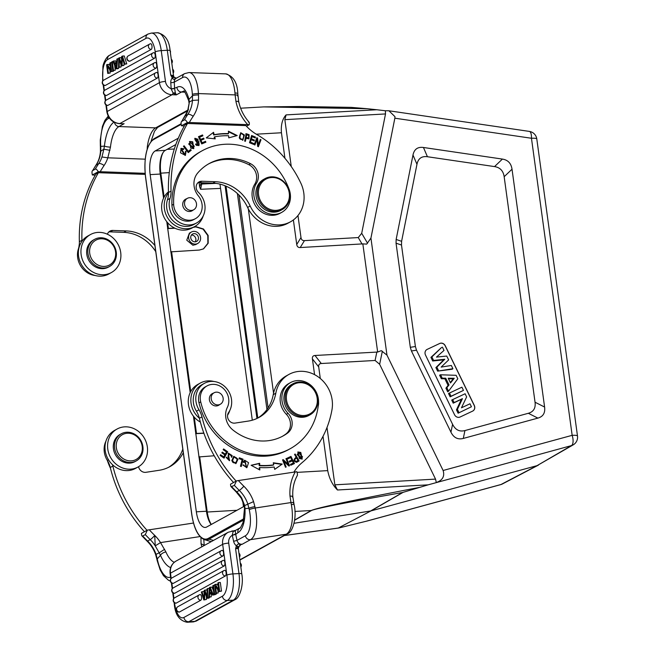 <?xml version="1.0" encoding="UTF-8"?>
<svg xmlns="http://www.w3.org/2000/svg" width="655" height="655" viewBox="0 0 655 655"><rect width="100%" height="100%" fill="white"/><g stroke="black" fill="none" stroke-linecap="round" stroke-linejoin="round"><path stroke-width="0.98" d="M145.23 174.402L98.406 172.699L95.835 174.124A132.785 119.046 61.1 0 0 79.361 241.72A22.131 19.838 -118.9 0 1 78.363 249.031A19.478 17.456 61.1 0 0 77.503 255.933A19.478 17.456 61.1 0 0 95.237 275.509M108.771 232.001A6.64 5.952 -118.9 0 1 110.236 231.862L123.738 232.353A39.84 35.714 -118.9 0 1 155.751 251.643M98.275 171.7C96.956 169.563 95.949 168.72 95.237 169.162L92.658 170.587C91.913 170.947 91.806 172.412 92.33 174.983L98.275 171.7L100.207 171.708A132.785 119.046 -118.9 0 1 104.071 165.518A4.651 1.867 -146.2 0 0 98.7 163.668A30.76 27.575 61.1 0 0 101.951 156.971L103.867 149.209L100.428 151.428C100.059 156.66 98.528 161.302 95.835 165.347A4.651 1.867 33.8 0 1 96.121 165.093A137.435 123.205 61.1 0 0 92.658 170.587L95.835 165.347M145.123 173.338L100.207 171.708M92.33 174.983L95.237 175.163M148.046 146.769L147.318 146.769L147.17 149.266M145.222 159.173L107.813 157.814L110.458 147.146A4.651 0.77 6.2 0 1 104.423 146.09L103.867 149.209L109.942 150.314M104.071 165.518A35.411 31.743 61.1 0 0 107.813 157.814L101.951 156.971M109.303 118.015L108.075 118.694A22.131 8.638 92.1 0 0 100.682 145.042A4.651 0.974 176.9 0 0 100.321 145.451L100.395 146.843A4.651 0.974 -3.1 0 1 100.755 146.433L100.788 150.994A30.76 27.575 -118.9 0 1 96.121 165.093L98.7 163.668A137.435 123.205 -118.9 0 0 95.237 169.162M122.117 123.754L124.122 123.705L118.973 126.554A26.339 10.275 -87.9 0 0 110.458 147.146M119.537 123.566L119.84 123.549A4.651 1.809 92.1 0 1 119.423 123.656C112.529 122.812 108.345 118.882 106.871 111.874A4.651 0.811 -7.8 0 1 107.232 111.481L159.427 82.661L155.202 51.86A17.701 7.205 86.7 0 0 145.975 38.383L107.518 59.621A17.701 7.205 86.7 0 0 103.015 80.68A4.651 0.811 172.2 0 0 102.647 81.073L102.663 81.154M173.583 76.045L174.377 77.609L170.701 75.071L172.453 78.158C173.092 79.484 174.025 79.648 175.262 78.657L176.613 78.051M173.223 76.488C174.066 75.865 173.223 75.391 170.701 75.071L167.303 50.279A22.352 9.096 -93.3 0 0 162.661 36.279A22.352 9.096 -93.3 0 0 157.364 32.75L151.313 33.094A22.352 9.096 86.7 0 1 161.245 50.623L167.303 50.279A4.651 0.811 172.2 0 1 170.103 50.64C169.203 40.233 164.962 34.273 157.364 32.75M172.453 78.158L173.927 77.143L176.383 78.174L175.262 78.657M173.6 76.791L172.314 77.839A7.303 6.55 61.1 0 0 170.783 82.628L171.176 88.974L173.125 93.059L175.335 92.756L174.615 88.63L171.176 88.974M184.841 92.159L181.46 92.036L176.31 94.885L172.036 94.729A13.059 11.708 -118.9 0 1 159.427 82.661A4.651 0.811 -7.8 0 1 165.469 81.425A8.409 7.541 -118.9 0 0 171.119 88.687A2.653 0.557 176.9 0 0 174.59 88.204L176.932 87.344A30.982 12.085 -87.9 0 1 188.943 99.413L189.393 101.943L192.464 100.412L192.431 95.802A4.651 0.974 -3.1 0 1 198.514 94.959L198.547 100.043L192.464 100.412A30.76 27.575 61.1 0 1 187.797 114.461A4.651 1.867 33.8 0 1 193.168 116.312A35.411 31.743 61.1 0 0 198.547 100.043M175.982 78.15L174.377 77.609M237.798 93.845A4.651 1.294 -5 0 0 234.948 92.928L235.112 94.901L198.432 93.567A4.651 0.974 176.9 0 0 192.357 94.41A22.131 8.638 92.1 0 0 182.589 77.544A4.651 4.167 -118.9 0 1 184.612 73.63L189.017 72.549A26.781 10.447 92.1 0 1 198.432 93.567L198.514 94.959M188.091 109.663L189.393 101.943L187.608 111.006L181.754 121.38C181.009 121.74 180.903 123.205 181.427 125.776L187.379 122.493L189.311 122.493L249.277 124.712L246.493 126.251M176.932 87.344A4.651 4.167 -118.9 0 0 181.46 92.036A26.339 10.275 -87.9 0 1 183.826 91.43C183.687 89.407 185.316 92.494 188.714 100.706A4.651 2.563 -14.2 0 1 188.943 99.413L192.431 95.802L192.357 94.41M237.569 95.949C238.395 95.343 237.577 94.991 235.112 94.901L235.939 101.402C238.379 101.173 239.173 101.337 238.33 101.902M234.948 92.928A26.781 10.447 -87.9 0 0 225.672 73.876C233.385 76.07 237.421 82.735 237.806 93.861L238.707 101.541C240.328 109.303 243.783 116.181 249.056 122.174M248.392 122.117C249.195 121.699 249.49 122.567 249.277 124.712M184.333 125.957L181.427 125.776M187.608 110.998L188.476 109.189A30.76 27.575 -118.9 0 1 185.226 115.878A4.651 1.867 -146.2 0 0 184.931 116.14M184.333 119.955L181.754 121.38A137.435 123.205 61.1 0 1 185.226 115.878L187.797 114.461A137.435 123.205 -118.9 0 0 184.333 119.955C185.046 119.513 186.061 120.356 187.379 122.493M197.867 182.794A6.64 5.952 -118.9 0 1 199.333 182.655L212.834 183.138A39.84 35.714 -118.9 0 1 247.598 207.439L250.169 206.014A30.982 27.78 -118.9 0 0 290.525 221.791A30.982 27.78 -118.9 0 0 304.051 195.706A30.982 27.78 -118.9 0 0 300.915 183.318A101.803 91.266 -118.9 0 0 256.899 134.57A44.262 39.685 61.1 0 1 245.895 125.613L187.502 123.492L184.931 124.917A132.785 119.046 61.1 0 0 168.458 192.513A22.131 19.838 -118.9 0 1 167.459 199.824A19.478 17.456 61.1 0 0 166.607 206.726A19.478 17.456 61.1 0 0 193.945 224.428L196.516 223.003A19.478 17.456 -118.9 0 1 169.178 205.302A19.478 17.456 -118.9 0 1 170.038 198.408A22.131 19.838 61.1 0 0 171.037 191.088A132.785 119.046 -118.9 0 1 187.502 123.492M247.598 207.439A30.982 27.78 61.1 0 0 287.946 223.216L290.525 221.791M250.169 206.014A39.84 35.714 61.1 0 0 215.413 181.722L201.912 181.23A6.64 5.952 61.1 0 0 199.054 181.902A6.64 5.952 61.1 0 0 198.408 192.349A19.478 17.456 -118.9 0 1 205.023 206.603A19.478 17.456 -118.9 0 1 196.516 223.003M244.421 134.995L240.811 132.744L239.231 137.91L242.849 140.195L244.421 134.995L242.579 140.317M244.659 141.112L245.388 141.341L246.018 138.328L248.965 138.786L249.096 134.693L246.198 133.685L244.659 141.112M206.251 137.894L215.208 138.876L214.693 136.821A74.58 66.859 -118.9 0 1 228.644 135.765L228.759 137.853L237.216 135.552L228.382 131.172L228.521 133.604A76.799 68.849 61.1 0 0 214.16 134.693L213.555 132.294L206.251 137.894M201.715 143.928L205.883 142.184L205.506 141.324L202.076 142.765L200.979 140.285L204.065 138.991L203.689 138.139L200.594 139.433L199.603 137.206L202.903 135.822L202.526 134.963L198.49 136.658L201.715 143.928M249.514 142.724L253.534 144.362L253.78 143.511L250.472 142.16L251.184 139.695L254.165 140.915L254.402 140.072L251.422 138.852L252.06 136.633L255.245 137.935L255.491 137.083L251.594 135.495L249.514 142.724M254.23 144.681L254.901 145.009L256.956 139.523L257.652 146.393L258.365 146.745L260.985 139.761L260.322 139.433L258.267 144.911L257.562 138.049L256.85 137.697L254.23 144.681M192.726 141.807L189.688 141.447L190.785 148.177L193.831 148.562L192.726 141.807L192.21 142.086L193.561 148.693M188.263 152.623L191.211 150.232L190.646 149.487L188.321 151.37L184.088 145.778L183.465 146.286L188.263 152.623M195.509 144.28L196.484 145.385L199.022 145.467L198.842 141.234L195.395 139.114L197.466 139.744L198.113 139.31L194.961 138.287L199.218 144.084L198.629 144.608L196.14 143.846L195.509 144.28M208.331 164.053A50.46 45.236 -118.9 0 1 229.16 159.427A50.46 45.236 -118.9 0 1 248.9 164.692A13.28 11.905 -118.9 0 1 254.811 184.112A19.92 17.857 61.1 0 0 254.607 204.229A19.92 17.857 61.1 0 0 271.465 215.315A19.92 17.857 61.1 0 0 280.021 213.309L281.74 212.359A19.92 17.857 -118.9 0 1 273.176 214.373A19.92 17.857 -118.9 0 1 256.326 203.279A19.92 17.857 -118.9 0 1 256.523 183.163A13.28 11.905 61.1 0 0 250.619 163.742A50.46 45.236 61.1 0 0 230.871 158.485A50.46 45.236 61.1 0 0 209.182 163.57A50.46 45.236 61.1 0 0 197.646 173.067A17.701 15.876 61.1 0 0 198.342 195.837A15.491 13.886 -118.9 0 1 195.411 218.68A15.491 13.886 -118.9 0 1 188.746 220.236A15.491 13.886 -118.9 0 1 173.649 204.294A65.066 58.328 -118.9 0 1 202.125 150.781A65.066 58.328 -118.9 0 1 230.093 144.223A65.066 58.328 -118.9 0 1 289.109 189.27A19.92 17.857 -118.9 0 1 281.74 212.359M202.125 150.781L200.405 151.731A65.066 58.328 61.1 0 0 171.938 205.244A15.491 13.886 61.1 0 0 187.035 221.185A15.491 13.886 61.1 0 0 193.692 219.621L195.411 218.68M185.324 151.51L185.856 153.09L185.037 154.514L181.525 149.176L183.457 149.52L183.867 148.791L181.091 148.374L180.51 152.811L185.398 155.358L186.077 151.149L185.324 151.51M240.557 132.908L243.906 135.282M240.262 134.111L240.778 133.825C243.644 133.333 244.348 135.077 242.907 139.065C240 139.515 239.288 137.771 240.778 133.825L240.262 134.111C238.772 138.058 239.484 139.802 242.391 139.351M242.907 139.065L241.965 139.679M245.69 133.964L248.581 134.979L248.703 138.893M249.096 134.693L248.581 134.979M246.018 138.328L244.962 141.202M246.231 135.077L245.682 137.73L248.622 137.918L246.198 137.452L246.747 134.791L246.231 135.077M245.682 137.73L246.198 137.452M246.747 134.791L248.818 135.536L248.622 137.918M213.063 132.67L213.645 134.979L214.16 134.693M228.521 133.604L228.006 133.89A76.799 68.849 -118.9 0 0 213.645 134.979M228.415 131.72L236.52 135.741M214.693 136.821L214.177 137.108L214.611 138.811M202.526 134.963L202.01 135.249L202.362 136.043M198.514 136.715L202.01 135.249M199.603 137.206L199.095 137.484L200.078 139.72L203.173 138.426L203.525 139.22M200.594 139.433L200.078 139.72M203.689 138.139L203.173 138.426M200.979 140.285L200.463 140.571L201.56 143.044L204.99 141.611L205.343 142.413M202.076 142.765L201.56 143.044M205.506 141.324L204.99 141.611M255.491 137.083L254.852 137.779M251.463 135.937L254.975 137.37M252.06 136.633L250.906 139.138L253.894 140.35L253.772 140.759M251.422 138.852L250.906 139.138M254.402 140.072L253.894 140.35M251.184 139.695L249.956 142.446L253.264 143.797L253.149 144.206M250.472 142.16L249.956 142.446M253.78 143.511L253.264 143.797M257.562 138.049L257.047 138.336L257.751 145.197L258.267 144.911M260.985 139.761L258.021 146.573M256.956 139.523L254.558 144.837M189.442 141.603L192.21 142.086M190.138 142.233L188.714 144.043L192.897 148.055L193.405 147.768L189.23 143.756L190.138 142.233L194.289 146.18L193.405 147.768M190.187 149.856L190.695 150.519L188.198 152.541M190.695 150.519L191.211 150.232M188.321 151.37L187.805 151.657L183.637 146.147M195.657 144.182L198.629 144.608M194.715 138.442L197.442 139.695M198.113 139.31L197.597 139.597M195.395 139.114L194.879 139.4L198.752 145.598M265.013 178.618L263.637 179.38A17.701 15.876 61.1 0 0 256.629 198.53A17.701 15.876 61.1 0 0 273.143 212.163A17.701 15.876 61.1 0 0 280.758 210.378L282.125 209.616A17.701 15.876 61.1 0 0 289.133 190.466A17.701 15.876 61.1 0 0 272.619 176.834A17.701 15.876 61.1 0 0 265.013 178.618A17.701 15.876 61.1 0 0 258.005 197.769A17.701 15.876 61.1 0 0 274.519 211.401A17.701 15.876 61.1 0 0 282.125 209.616M274.813 210.353A16.817 15.081 61.1 0 0 289.387 194.494A16.817 15.081 61.1 0 0 273.012 177.513A16.817 15.081 61.1 0 0 258.438 193.372A16.817 15.081 61.1 0 0 274.813 210.353M314.572 374.66L312.41 358.899C312.148 356.77 313.008 355.632 314.998 355.485L377.657 352.046L362.837 243.881L300.211 247.549C298.213 247.639 297.059 246.616 296.74 244.487L293.383 219.949M284.933 158.289L281.437 132.76C280.807 124.958 282.354 118.997 286.079 114.895L376.772 109.745L385.377 110.76L385.517 113.937L284.843 119.66L291.262 166.55M428.157 484.839L403.152 492.331L371.025 510.884L537.043 465.648L573.182 444.876A8.851 7.958 -120.2 0 1 573.158 444.884A8.851 7.958 -120.2 0 1 571.455 445.596L428.157 484.839L337.464 489.989C332.486 484.978 329.236 478.527 327.721 470.626L323.021 436.32M193.413 416.146L206.44 511.244A19.92 8.106 -93.3 0 0 211.172 524.524M175.818 144.55L165.314 150.355A19.92 8.106 -93.3 0 0 160.246 174.05L163.553 198.17M166.771 221.677L190.187 392.632M219.974 184.137L252.306 420.191M244.315 506.225L206.734 526.98A19.92 8.106 86.7 0 1 205.203 527.439A19.92 8.106 86.7 0 1 196.344 511.817L150.159 174.623A19.92 8.106 86.7 0 1 155.219 150.928L178.307 138.18M248.319 208.888L273.561 393.164M240.622 108.206L263.67 106.904L367.283 108.722L376.772 109.745M154.916 245.551A39.84 35.714 61.1 0 0 126.317 230.928L112.807 230.437A6.64 5.952 61.1 0 0 109.958 231.109A6.64 5.952 61.1 0 0 107.387 234.22M81.949 241.31A22.131 19.838 61.1 0 0 81.932 240.295A132.785 119.046 -118.9 0 1 98.406 172.699M90.439 234.564L87.86 235.988A21.689 19.445 61.1 0 0 78.387 254.246A21.689 19.445 61.1 0 0 108.828 273.962L111.407 272.537A21.689 19.445 -118.9 0 1 80.966 252.822A21.689 19.445 -118.9 0 1 90.439 234.564A21.689 19.445 -118.9 0 1 120.88 254.279A21.689 19.445 -118.9 0 1 111.407 272.537M94.631 239.329L93.428 239.992A15.491 13.886 61.1 0 0 86.722 253.796A15.491 13.886 61.1 0 0 96.228 267.322A15.491 13.886 61.1 0 0 108.411 267.109L109.614 266.446A15.491 13.886 -118.9 0 1 97.431 266.659A15.491 13.886 -118.9 0 1 87.926 253.133A15.491 13.886 -118.9 0 1 94.631 239.329A15.491 13.886 -118.9 0 1 106.814 239.116A15.491 13.886 -118.9 0 1 116.32 252.642A15.491 13.886 -118.9 0 1 109.614 266.446M106.929 240.008A14.164 12.699 -118.9 0 1 114.969 258.332A14.164 12.699 -118.9 0 1 98.348 265.193A14.164 12.699 -118.9 0 1 90.308 246.869A14.164 12.699 -118.9 0 1 106.929 240.008M147.023 530.296A132.785 119.046 -118.9 0 1 112.865 466.073A22.131 19.838 61.1 0 0 112.48 464.665M138.557 466.704A6.64 5.952 61.1 0 0 145.942 472.304L159.099 470.298A39.84 35.714 61.1 0 0 169.891 466.638A39.84 35.714 61.1 0 0 183.294 452.671M193.487 523.034L147.375 530.108L141.431 533.391C141.554 535.593 141.988 536.478 142.716 536.036L142.004 535.929L147.121 541.169A4.651 0.655 134.3 0 0 147.629 541.055A30.76 27.575 -118.9 0 1 156.037 554.359L159.173 552.828L155.219 545.852A30.76 27.575 61.1 0 0 150.2 539.63A4.651 0.655 -45.7 0 0 154.744 535.43A132.785 119.046 -118.9 0 1 149.258 529.772M145.295 534.611A137.435 123.205 -118.9 0 0 150.2 539.63L147.629 541.055A137.435 123.205 61.1 0 1 142.716 536.036L145.295 534.611L147.375 530.108M155.219 545.852L154.744 535.43A35.411 31.743 61.1 0 1 160.524 542.594L155.219 545.852M147.121 541.169C151.01 544.993 153.851 549.504 155.661 554.695L156.037 554.359L157.257 558.903L160.483 555.309A4.651 2.26 156.4 0 1 165.911 551.96L160.524 542.594L200.021 536.576M164.601 549.324L159.173 552.828L160.483 555.309A30.982 13.034 -98.7 0 0 170.668 567.582M156.889 559.264L157.192 560.639A4.651 0.647 -12.4 0 1 157.56 560.279L157.257 558.903A4.651 0.647 167.6 0 0 156.889 559.264L155.653 554.679M196.467 620.924L234.924 599.693A4.651 4.167 -118.9 0 1 233.663 600.119A4.651 4.167 -118.9 0 1 233.303 600.152L227.244 600.496L188.787 621.734L194.846 621.39A4.651 4.167 61.1 0 0 195.215 621.358A4.651 4.167 61.1 0 0 196.467 620.924L193.127 621.906A22.352 9.096 -93.3 0 0 194.846 621.39L233.303 600.152A22.352 9.096 -93.3 0 0 238.985 573.567L235.587 548.767L238.281 546.909L236.471 545.533L235.587 548.767C238.002 548.276 238.78 548.309 237.929 548.857M232.279 535.037L233.172 531.434L235.341 530.845L235.612 533.972L232.296 535.315L235.71 534.39L237.028 540.391L245.355 535.79A22.131 9.309 81.3 0 0 249.236 509.647L248.933 508.272A4.651 0.647 167.6 0 1 254.901 506.642L255.204 508.018L290.951 502.573L291.336 504.563L294.038 504.358L292.826 496.637C292.343 488.966 293.808 481.974 297.231 475.686M231.796 531.041A4.651 1.957 81.3 0 1 232.091 530.943A4.651 1.957 81.3 0 1 233.172 531.434L235.341 530.845M238.281 546.909L240.311 544.862L240.098 545.705A3.095 2.776 61.1 0 0 239.288 545.975L238.305 548.53L241.785 573.927A4.651 0.811 -7.8 0 0 238.985 573.567L232.926 573.911L228.71 543.11A4.651 0.811 172.2 0 0 222.667 544.346A13.059 11.708 -118.9 0 1 228.259 532.237L235.595 530.337L239.861 527.987C239.738 529.166 240.819 527.3 243.103 522.379L244.528 508.182L244.135 505.316L244.683 505.554L253.55 501.632A35.411 31.743 61.1 0 0 243.84 486.223A132.785 119.046 -118.9 0 1 238.355 480.565L296.805 471.69C297.64 474.089 297.665 475.538 296.879 476.054M240.311 544.862L242.186 544.256L239.01 544.084L240.311 544.862M236.471 545.533L238.297 543.912L239.01 544.084M238.035 547.179L236.422 545.861A7.303 6.55 61.1 0 1 233.622 541.325L232.296 535.315A8.409 7.541 -118.9 0 0 228.71 543.11M243.84 486.223A4.651 0.655 134.3 0 1 239.296 490.423A30.76 27.575 61.1 0 1 247.721 503.769L248.933 508.272L245.003 508.632L244.683 505.554L241.744 498.07L241.31 498.275L236.218 491.962A4.651 0.655 -45.7 0 0 236.725 491.848A30.76 27.575 -118.9 0 1 241.744 498.07M239.861 527.987A4.651 4.167 -118.9 0 0 237.937 532.687A30.982 13.034 -98.7 0 0 245.003 508.632A4.651 1.073 177.7 0 1 244.528 508.182M292.466 497.039C293.309 496.441 292.49 496.113 290.001 496.081L290.951 502.573C293.375 502.319 294.169 502.475 293.334 503.048M236.218 491.962L231.1 486.714L234.392 485.404L236.471 480.901L238.355 480.565M234.392 485.404A137.435 123.205 -118.9 0 0 239.296 490.423L236.725 491.848A137.435 123.205 61.1 0 1 231.821 486.821C231.084 487.271 230.65 486.387 230.527 484.184L236.471 480.901M236.127 481.089A132.785 119.046 -118.9 0 1 201.961 416.867A22.131 19.838 61.1 0 0 198.989 409.776A19.478 17.456 -118.9 0 1 196.271 403.079A19.478 17.456 -118.9 0 1 204.327 383.371A19.478 17.456 -118.9 0 1 228.489 391.06A19.478 17.456 -118.9 0 1 231.207 397.757A19.478 17.456 -118.9 0 1 228.57 412.544A6.64 5.952 61.1 0 0 228.587 419.839A6.64 5.952 61.1 0 0 235.039 423.097L248.204 421.091A39.84 35.714 61.1 0 0 258.995 417.431A39.84 35.714 61.1 0 0 275.82 393.246A30.982 27.78 -118.9 0 1 288.904 374.439A30.982 27.78 -118.9 0 1 331.676 397.323A30.982 27.78 -118.9 0 1 331.954 409.874A101.803 91.266 -118.9 0 1 301.865 462.839A44.262 39.685 61.1 0 0 293.939 472.099M299.384 458.582L302.217 459.024L300.801 452.449L297.968 451.975L299.384 458.582M286.595 458.394L285.948 458.631L288.265 464.436L283.247 459.622L282.542 459.875L285.498 467.261L286.153 467.023L283.828 461.226L288.847 466.033L289.551 465.779L286.595 458.394L286.079 458.68L289.002 465.983M259.65 463.29L251.094 465.271L259.806 469.962L259.748 467.531A76.799 68.849 61.1 0 0 274.183 466.982L274.715 469.398L282.223 464.084L273.266 462.774L273.724 464.837A74.58 66.859 -118.9 0 1 259.699 465.369L259.65 463.29L259.134 463.576L259.183 465.656L259.699 465.369M290.951 456.396L287.258 458.123L287.668 458.967L290.705 457.542L291.884 459.982L289.15 461.267L289.551 462.102L292.294 460.825L293.358 463.019L290.427 464.387L290.836 465.238L294.423 463.56L290.951 456.396L290.435 456.674L293.89 463.814M231.788 460.637L235.996 463.519L238.011 459.196L233.81 456.289L231.788 460.637M243.103 459.212L239.337 457.812L239.124 458.672L242.088 459.777L240.459 466.237L241.261 466.532L243.103 459.212L240.852 466.376M231.919 456.985L232.157 455.585L228.39 453.154L229.275 459.785L226.376 457.157L229.635 460.58L228.521 455.798L229.381 453.841L231.919 456.985M228.218 454.242L229.381 453.841M227.645 451.729L223.592 448.937L223.167 449.698L226.507 451.991L225.279 454.169L222.282 452.106L221.857 452.859L224.861 454.922L223.764 456.887L220.555 454.685L220.137 455.438L224.059 458.14L227.645 451.729L223.805 457.96M244.135 462.332L245.085 461.046L246.477 466.868L242.948 464.952L246.902 467.637L248.556 462.7L244.667 460.211L243.365 461.857L244.135 462.332M290.574 382.569A19.92 17.857 -118.9 0 1 295.97 380.743A19.92 17.857 -118.9 0 1 318.477 403.652A65.066 58.328 -118.9 0 1 290.239 448.691A65.066 58.328 -118.9 0 1 272.611 454.66A65.066 58.328 -118.9 0 1 200.717 401.883A15.491 13.886 -118.9 0 1 207.054 385.901A15.491 13.886 -118.9 0 1 211.246 384.485A15.491 13.886 -118.9 0 1 225.729 391.191A15.491 13.886 -118.9 0 1 227.326 407.426A17.701 15.876 61.1 0 0 232.836 429.926A50.46 45.236 61.1 0 0 269.508 440.537A50.46 45.236 61.1 0 0 283.173 435.902A50.46 45.236 61.1 0 0 287.52 433.127A13.28 11.905 61.1 0 0 288.053 413.346A19.92 17.857 -118.9 0 1 290.574 382.569L288.855 383.519A19.92 17.857 61.1 0 0 281.601 406.902A19.92 17.857 61.1 0 0 286.341 414.296A13.28 11.905 -118.9 0 1 285.801 434.077A50.46 45.236 -118.9 0 1 282.313 436.369M207.054 385.901L205.334 386.851A15.491 13.886 61.1 0 0 200.037 392.451A15.491 13.886 61.1 0 0 198.997 402.833A65.066 58.328 61.1 0 0 270.9 455.61A65.066 58.328 61.1 0 0 288.519 449.641L290.239 448.691M318.215 406.002A11.069 9.923 61.1 0 0 318.559 402.301M295.168 454.021L294.537 454.382L296.142 457.19C293.235 459.687 293.375 461.39 296.559 462.315L299.114 460.94L295.168 454.021M204.327 383.371L201.748 384.796A19.478 17.456 61.1 0 0 196.336 389.717A19.478 17.456 61.1 0 0 193.7 404.503A19.478 17.456 61.1 0 0 196.418 411.201A22.131 19.838 -118.9 0 1 199.39 418.291A132.785 119.046 61.1 0 0 233.548 482.514M288.904 374.439L286.333 375.864A30.982 27.78 61.1 0 0 273.241 394.67A39.84 35.714 -118.9 0 1 257.685 418.111M219.564 404.659A6.64 5.952 -118.9 0 1 218.664 405.281A6.64 5.952 -118.9 0 1 216.87 405.895A6.64 5.952 -118.9 0 1 209.805 401.384A6.64 5.952 -118.9 0 1 212.245 393.655A6.64 5.952 -118.9 0 1 213.243 393.229M292.932 383.797L291.639 384.51A17.701 15.876 61.1 0 0 285.122 405.118A17.701 15.876 61.1 0 0 303.969 417.129A17.701 15.876 61.1 0 0 308.759 415.507L310.052 414.795A17.701 15.876 61.1 0 0 316.57 394.179A17.701 15.876 61.1 0 0 297.722 382.168A17.701 15.876 61.1 0 0 292.932 383.797A17.701 15.876 61.1 0 0 286.415 404.405A17.701 15.876 61.1 0 0 305.255 416.416A17.701 15.876 61.1 0 0 310.052 414.795M222.053 395.276A6.525 5.854 -118.9 0 1 220.326 404.241A6.525 5.854 -118.9 0 1 212.294 401.769A6.525 5.854 -118.9 0 1 214.013 392.812A6.525 5.854 -118.9 0 1 222.053 395.276M305.41 415.368A16.817 15.081 61.1 0 0 316.922 396.807A16.817 15.081 61.1 0 0 298.254 382.839A16.817 15.081 61.1 0 0 286.751 401.4A16.817 15.081 61.1 0 0 305.41 415.368M229.856 410.333A21.689 19.445 -118.9 0 1 227.563 415.188M199.366 418.201A21.689 19.445 -118.9 0 1 191.375 405.003A21.689 19.445 -118.9 0 1 200.34 383.044A21.689 19.445 -118.9 0 1 213.931 381.497M200.34 383.044L197.761 384.469A21.689 19.445 61.1 0 0 188.796 406.419A21.689 19.445 61.1 0 0 200.356 422.066M297.714 452.138L300.293 452.728L301.947 459.147M298.402 452.769L297.149 454.586L301.243 458.533L301.758 458.246L297.665 454.3L298.402 452.769L302.52 456.781L301.758 458.246M283.828 461.226L283.32 461.513L285.605 467.22M283.247 459.622L282.731 459.908L287.75 464.723L288.265 464.436M251.307 465.386L259.134 463.576M259.183 465.656A74.58 66.859 61.1 0 0 273.209 465.124L273.724 464.837M282.223 464.084L274.699 469.324M273.348 463.142L281.707 464.37M259.748 467.531L259.233 467.817L259.282 469.676M287.275 458.156L290.435 456.674M293.358 463.019L290.452 464.428M291.884 459.982L289.166 461.3M233.557 456.445L237.495 459.483L235.734 463.642M233.745 457.354L233.671 457.403C231.362 460.866 231.821 462.741 235.055 463.019L235.186 462.946M233.671 457.403L234.187 457.116C237.462 457.444 237.921 459.319 235.563 462.733C232.337 462.455 231.878 460.58 234.187 457.116L233.712 457.378M239.231 458.246L242.587 459.499M228.145 453.317L231.641 455.872L231.403 457.264M228.865 454.12L228.006 456.076L229.365 460.694M226.229 457.616L227.121 457.509M226.605 457.796L228.759 460.072L229.275 459.785M223.339 449.404L227.129 452.007M223.764 456.887L223.249 457.174L220.301 455.143M225.279 454.169L224.771 454.455L222.02 452.564M244.651 461.292L243.619 462.618M244.413 460.375L246.64 467.76M242.972 465.23L243.783 464.944M243.275 465.23L245.961 467.146L246.477 466.868M294.66 454.308L298.598 461.226L299.114 460.94M298.598 461.226L297.116 462.078M296.093 458.295L296.609 458.009L298.017 460.481L295.667 461.742C293.669 460.76 293.808 459.613 296.093 458.295L295.814 458.451M296.256 458.205L296.609 458.009C294.324 459.327 294.185 460.473 296.183 461.456L295.667 461.742M200.954 537.526L201.052 543.765L201.822 546.843M204.18 545.206L201.052 543.765M218.508 582.59L217.878 582.934L218.803 589.713L215.274 584.375L214.603 584.743L215.782 593.381L218.23 592.931L216.412 593.029L215.479 586.25L219.016 591.596L221.505 591.121L219.687 591.219L218.508 582.59L220.317 582.483L221.505 591.121M217.787 589.746L218.23 592.931M218.311 586.119L217.092 584.268L215.274 584.375M211.213 596.803L209.395 596.901L209.584 593.987L211.655 592.841L212.597 595.141L215.159 594.625L213.342 594.732L210.132 587.216L209.42 587.6L208.699 597.286L211.213 596.803L211.401 593.889L211.958 593.577M213.473 590.671L211.95 587.109L210.132 587.216M213.448 585.382L212.793 585.742L213.98 594.38L215.79 594.273L216.453 593.913L214.635 594.011L213.448 585.382L214.676 585.308M216.371 593.348L216.453 593.913M176.22 603.116L225.361 575.974A2.866 1.171 86.7 0 0 226.09 572.527A2.866 1.171 -93.3 0 0 225.983 571.971A2.866 1.171 -93.3 0 0 225.811 571.397A2.866 1.171 -93.3 0 0 225.713 571.16A2.866 1.171 -93.3 0 0 225.484 570.742A2.866 1.171 -93.3 0 0 225.304 570.538A2.866 1.171 -93.3 0 0 225.066 570.366A2.866 1.171 -93.3 0 0 224.78 570.317L224.78 570.317A2.866 1.171 -93.3 0 0 224.599 570.382A2.874 2.579 -118.9 0 0 223.789 570.652L174.648 597.786A2.874 2.579 61.1 0 0 176.22 603.116A2.866 1.171 86.7 0 1 175.958 603.181A2.874 2.874 0 0 1 174.648 597.786M173.346 583.343A2.866 1.171 86.7 0 1 173.092 583.408A2.874 2.874 0 0 1 171.774 578.013A2.874 2.579 61.1 0 0 173.346 583.343L222.79 556.038A2.874 2.579 -118.9 0 1 222.029 550.437A2.866 1.171 -93.3 0 1 222.209 550.372A2.874 2.874 0 0 0 221.218 550.708L171.774 578.013M222.209 550.372A2.866 1.171 -93.3 0 1 223.24 551.461A2.866 1.171 86.7 0 1 223.519 552.624A2.866 1.171 86.7 0 1 222.79 556.038M174.713 593.266L224.149 565.961A2.866 1.171 86.7 0 0 224.878 562.555A2.866 1.171 86.7 0 0 224.599 561.392A2.866 1.171 -93.3 0 0 223.568 560.303A2.866 1.171 -93.3 0 0 223.388 560.369A2.874 2.579 -118.9 0 0 222.577 560.639L173.141 587.944A2.874 2.579 61.1 0 0 174.713 593.266A2.866 1.171 86.7 0 1 174.451 593.34A2.874 2.874 0 0 1 173.141 587.944M179.421 612.032L200.774 600.234A2.866 1.171 86.7 0 0 201.511 596.82A2.866 1.171 86.7 0 0 201.224 595.657A2.866 1.171 -93.3 0 0 200.193 594.576A2.866 1.171 -93.3 0 0 200.012 594.642A2.874 2.579 -118.9 0 0 199.202 594.904L177.849 606.702A2.874 2.579 61.1 0 0 179.421 612.032A2.866 1.171 86.7 0 1 179.167 612.097A2.874 2.874 0 0 1 177.849 606.702M206.415 599.456L203.836 599.98L206.415 599.456L206.464 596.934M203.836 599.98L201.339 592.071L202.01 591.694L203.992 598.596L204.139 590.523L204.933 590.081L207.046 596.91L207.054 588.91L207.709 588.55L207.537 597.933L206.898 598.285L208.716 598.179L209.363 597.254M207.046 590.892L206.751 589.983L204.933 590.081M204.098 592.513L203.828 591.596L202.01 591.694M215.782 593.381L216.412 593.029M219.016 591.596L219.687 591.219M208.699 597.286L209.395 596.901M209.584 593.987L211.401 593.889M212.597 595.141L213.342 594.732M211.328 592.03L209.887 588.321L209.649 592.955L211.328 592.03M213.98 594.38L214.635 594.011M206.898 598.285L204.753 591.653L204.597 599.554M209.346 597.835L207.537 597.933M207.709 588.55L209.363 588.452M182.802 449.117A39.84 35.714 -118.9 0 1 168.589 467.318M105.946 441.134A19.478 17.456 61.1 0 0 104.595 453.71A19.478 17.456 61.1 0 0 107.322 460.408A22.131 19.838 -118.9 0 1 110.286 467.498A132.785 119.046 61.1 0 0 144.452 531.721M108.501 459.753L107.322 460.408A65.066 58.328 61.1 0 0 110.482 468.284M117.073 429.025L114.502 430.45A21.689 19.445 61.1 0 0 105.529 452.4A21.689 19.445 61.1 0 0 135.47 468.423L138.041 466.999A21.689 19.445 -118.9 0 1 108.108 450.976A21.689 19.445 -118.9 0 1 117.073 429.025A21.689 19.445 -118.9 0 1 147.015 445.048A21.689 19.445 -118.9 0 1 138.041 466.999M121.273 433.79L120.07 434.453A15.491 13.886 61.1 0 0 113.552 449.576A15.491 13.886 61.1 0 0 125.277 462.667A15.491 13.886 61.1 0 0 135.053 461.578L136.248 460.915A15.491 13.886 -118.9 0 1 126.48 462.004A15.491 13.886 -118.9 0 1 114.756 448.912A15.491 13.886 -118.9 0 1 121.273 433.79A15.491 13.886 -118.9 0 1 131.041 432.701A15.491 13.886 -118.9 0 1 142.765 445.785A15.491 13.886 -118.9 0 1 136.248 460.915M131.36 433.667A14.164 12.699 -118.9 0 1 142.168 450.525A14.164 12.699 -118.9 0 1 127.193 460.465A14.164 12.699 -118.9 0 1 116.385 443.607A14.164 12.699 -118.9 0 1 131.36 433.667M195.812 433.659L203.893 433.258M194.248 417.145L196.484 433.454L203.836 433.086M196.484 433.454L195.624 433.618M170.726 251.856L199.341 250.054L203.541 248.851L208.175 243.242L208.159 235.481L203.476 228.996L196.148 226.736L193.626 227.129M167.721 228.579L174.934 228.227M193.282 227.318L193.962 227.113M203.369 248.941L207.881 243.292L207.774 235.538L203.066 229.135L195.804 226.925L193.618 227.301M191.44 232.017A6.525 5.854 -118.9 0 1 194.248 231.362A6.525 5.854 -118.9 0 1 200.34 236.39A6.525 5.854 -118.9 0 1 197.753 243.447A6.525 5.854 -118.9 0 1 194.953 244.11A6.525 5.854 -118.9 0 1 188.861 239.083A6.525 5.854 -118.9 0 1 191.44 232.017L189.377 233.164L186.765 240.189L192.889 245.248L195.706 244.577M194.822 241.842A4.208 3.766 61.1 0 0 196.631 241.417A4.208 3.766 61.1 0 0 198.293 236.864A4.208 3.766 61.1 0 0 194.371 233.63A4.208 3.766 61.1 0 0 192.57 234.056A4.208 3.766 61.1 0 0 190.9 238.6A4.208 3.766 61.1 0 0 194.822 241.842M191.44 235.055A4.208 3.766 -118.9 0 1 191.8 235.055A4.208 3.766 -118.9 0 1 195.411 237.503A4.208 3.766 -118.9 0 1 195.182 241.834M167.614 222.684L168.392 228.374L167.533 228.546M168.392 228.374L174.615 228.063M198.817 456.936L214.218 455.765M243.48 506.683L242.677 500.813M200.61 189.279L199.669 186.871L201.044 183.4A0.663 0.598 61.1 0 0 201.732 184.014L200.61 189.279L220.555 188.403M199.095 182.647L199.669 186.871M367.037 521.044L338.635 528.028M437.139 482.195C442.805 479.927 444.794 476.029 443.108 470.495L386.974 355.149L381.3 350.646L377.657 352.046M327.009 427.469L334.861 484.831L435.534 479.108L436.304 482.506M435.534 479.108L379.646 364.278L375.094 360.463L321.294 363.517C319.312 363.664 318.445 364.794 318.715 366.931L320.295 378.5M351.08 107.371L367.283 108.722M362.837 243.881L366.702 244.119L370.935 238.084L394.85 118.195L394.981 116.672L388.89 110.752L385.377 110.76M297.968 215.52L300.989 237.56C301.308 239.689 302.471 240.713 304.46 240.622L358.26 237.569L361.707 233.295L385.517 113.937M370.935 238.084L386.974 355.149M411.422 350.965L450.943 432.177C453.735 437.761 457.853 439.841 463.298 438.432L537.886 418.111C543.11 416.621 545.345 412.937 544.6 407.05L512.022 169.211C511.154 163.341 507.952 159.959 502.401 159.083L423.449 147.481C417.694 146.704 414.206 149.225 412.986 155.03L396.144 239.452L396.046 243.177L410.308 347.306L411.422 350.965L416.514 350.196L452.589 424.309L450.943 432.177M337.464 489.989L334.861 484.831M419.167 487.451C352.898 500.224 316.897 507.912 311.182 510.515L294.897 511.44M294.644 520.054L311.182 510.515A4.429 3.963 -120 0 0 311.559 510.474C315.915 508.476 346.266 502.491 402.604 492.511L403.152 492.331M294.07 523.288L370.64 510.966L402.604 492.511M338.299 528.028L371.025 510.884L338.299 528.028L284.393 535.503M284.843 119.66L286.079 114.895M412.986 155.03L416.965 164.282L401.597 241.318L401.499 245.044L415.401 346.536L416.514 350.196M416.965 164.282C418.193 158.477 421.681 155.956 427.428 156.733L423.449 147.481M463.298 438.432L464.935 430.564L528.331 413.289C533.555 411.798 535.798 408.114 535.045 402.227L504.162 176.719C503.294 170.849 500.084 167.467 494.541 166.591L427.428 156.733M464.935 430.564C459.491 431.973 455.372 429.893 452.589 424.309M439.726 343.466L427.158 349.385A4.429 3.971 61.1 0 0 426.954 349.492A4.429 3.971 61.1 0 0 425.504 355.059L454.545 414.738A4.429 3.971 61.1 0 0 458.729 417.358A4.429 3.971 61.1 0 0 460.072 417.022L472.64 411.103A4.429 3.971 61.1 0 0 472.844 410.996A4.429 3.971 61.1 0 0 474.302 405.429L445.253 345.75A4.429 3.971 61.1 0 0 441.069 343.122A4.429 3.971 61.1 0 0 439.726 343.466L439.636 343.507A4.429 3.971 -118.9 0 1 440.987 343.171A4.429 3.971 -118.9 0 1 445.163 345.799L474.212 405.478A4.429 3.971 -118.9 0 1 472.804 411.021M426.913 349.516A4.429 3.971 -118.9 0 1 427.068 349.434L439.636 343.507M438.531 370.583L436.852 367.136L444.761 359.284L433.594 360.438L431.882 356.918L441.576 347.486L430.933 357.368L432.701 360.995L443.697 359.857L435.902 367.586L437.63 371.131L452.163 369.24L452.908 368.7L437.63 371.131M446.866 387.711L449.019 384.919L445.752 378.205L442.231 378.181L440.578 374.783L439.603 375.184L441.331 378.729L444.851 378.754L448.077 385.377L445.924 388.169L447.692 391.813L448.56 391.199L446.866 387.711L445.924 388.169M448.511 393.483L450.141 396.832L463.47 390.388L451.025 396.259L449.461 393.049L448.511 393.483L461.906 387.187L463.47 390.388M458.991 412.625L457.411 409.367L462.43 398.666L454.103 402.588L452.662 399.615L465.107 393.753L451.704 400.049L453.219 403.161L461.415 399.296L456.469 409.842L458.107 413.199L471.436 406.755L458.107 413.199M465.107 393.753L466.638 396.905L461.464 407.803L469.987 403.791L461.472 407.787M431.882 356.918L430.933 357.368M433.594 360.438L432.701 360.995M442.42 347.134L444.008 350.417L436.451 357.106L446.751 356.05L448.642 359.923L441.134 367.103L451.344 365.474L452.908 368.7M436.852 367.136L435.902 367.586M444.761 359.284L443.697 359.857M440.578 374.783L456.134 375.315L457.812 378.762L448.56 391.199M449.019 384.919L448.077 385.377M445.752 378.205L444.851 378.754M442.231 378.181L441.331 378.729M448.217 378.23L450.517 382.97L454.234 378.279L448.217 378.23M448.487 378.795L453.219 378.827L450.296 382.512M454.234 378.279L453.219 378.827M451.025 396.259L450.141 396.832M449.461 393.049L461.906 387.187M452.662 399.615L451.704 400.049M454.103 402.588L453.219 403.161M469.987 403.791L471.436 406.755M457.411 409.367L456.469 409.842M462.43 398.666L461.415 399.296M192.922 210.198A6.64 5.952 -118.9 0 1 192.03 210.82A6.64 5.952 -118.9 0 1 189.172 211.491A6.64 5.952 -118.9 0 1 182.982 206.374A6.64 5.952 -118.9 0 1 185.611 199.194A6.64 5.952 -118.9 0 1 186.609 198.768M195.951 201.822A6.525 5.854 -118.9 0 1 193.692 209.772A6.525 5.854 -118.9 0 1 185.119 206.3A6.525 5.854 -118.9 0 1 187.379 198.342A6.525 5.854 -118.9 0 1 195.951 201.822M185.34 151.542L186.077 151.149M185.561 151.436L185.136 155.481M180.845 148.529L183.195 149.356M183.867 148.791L183.351 149.07M181.525 149.176L181.009 149.455L184.522 154.801L185.037 154.514M203.222 215.872A21.689 19.445 -118.9 0 1 194.666 226.556A21.689 19.445 -118.9 0 1 164.225 206.841A21.689 19.445 -118.9 0 1 168.466 192.988M168.441 191.833A21.689 19.445 61.1 0 0 161.654 208.265A21.689 19.445 61.1 0 0 192.095 227.973L194.666 226.556M106.364 105.127L107.232 111.481A13.059 11.708 61.1 0 0 119.84 123.549L172.036 94.729A4.651 1.809 92.1 0 0 173.125 93.059L176.31 94.885L175.335 92.756M110.294 66.188L109.074 64.337L106.585 64.812L107.764 73.442L110.212 72.992L108.394 73.098L107.469 66.319L110.998 71.657L113.487 71.182L111.669 71.289L110.49 62.651L111.71 62.585M109.778 69.807L110.212 72.992M113.413 70.617L113.487 71.182M116.132 62.348L115.493 60.792L112.93 61.308L116.14 68.816L117.957 68.718L118.727 67.473M112.292 61.652L111.637 62.02L112.824 70.65L115.296 70.183L113.479 70.29L112.292 61.652L113.061 61.611M114.617 65.254L115.296 70.183M104.841 85.461A2.866 1.171 -93.3 0 0 105.046 85.51A2.866 1.171 -93.3 0 0 105.127 85.51A2.866 1.171 -93.3 0 0 105.308 85.445L154.449 58.303A2.866 1.171 -93.3 0 0 155.235 56.191A2.866 1.171 86.7 0 0 155.178 54.889A2.866 1.171 86.7 0 0 153.868 52.646A2.874 2.874 0 0 0 152.877 52.973A2.874 2.579 -118.9 0 1 153.688 52.711A2.866 1.171 86.7 0 1 153.868 52.646M157.323 78.084A2.874 2.579 -118.9 0 1 156.553 72.484A2.866 1.171 86.7 0 1 156.733 72.427A2.866 1.171 86.7 0 1 158.051 74.67A2.866 1.171 86.7 0 1 158.101 75.972A2.866 1.171 -93.3 0 1 157.323 78.084L107.878 105.389A2.866 1.171 -93.3 0 1 107.617 105.455A2.874 2.874 0 0 1 106.306 100.059A2.874 2.579 61.1 0 0 107.878 105.389M106.519 95.458A2.874 2.579 61.1 0 1 104.947 90.128A2.874 2.874 0 0 0 106.257 95.524A2.866 1.171 -93.3 0 0 106.519 95.458L155.964 68.153A2.866 1.171 -93.3 0 0 156.742 66.04A2.866 1.171 86.7 0 0 156.692 64.739A2.866 1.171 86.7 0 0 155.374 62.495A2.874 2.874 0 0 0 154.392 62.823A2.874 2.579 -118.9 0 1 155.194 62.553A2.866 1.171 86.7 0 1 155.374 62.495M129.895 61.185A2.874 2.579 61.1 0 1 128.323 55.855A2.874 2.874 0 0 0 129.633 61.251A2.866 1.171 -93.3 0 0 129.895 61.185L151.248 49.395A2.866 1.171 -93.3 0 0 152.025 47.283A2.866 1.171 86.7 0 0 151.976 45.981A2.866 1.171 86.7 0 0 150.658 43.738A2.874 2.874 0 0 0 149.676 44.065A2.874 2.579 -118.9 0 1 150.478 43.795A2.866 1.171 86.7 0 1 150.658 43.738M121.625 58.991L121.183 57.64L119.366 57.746L121.519 64.378L121.674 56.477L122.436 56.052L124.933 63.961L124.262 64.337L122.28 57.435L122.133 65.508L121.339 65.95L119.226 59.122L119.218 67.121L118.563 67.481L118.735 58.098L119.366 57.746M118.563 67.481L121.036 67.015L121.044 65.033M121.339 65.95L123.951 65.41L123.991 63.412M124.262 64.337L126.751 63.862L124.253 55.953L122.436 56.052M110.49 62.651L109.86 63.003L110.785 69.782L107.256 64.436M107.764 73.442L108.394 73.098M110.998 71.657L111.669 71.289M118.661 68.325L116.844 68.431L117.564 58.745L118.727 58.68M117.564 58.745L116.868 59.13L116.688 62.045L114.609 63.191L113.675 60.89M116.14 68.816L116.844 68.431M114.944 64.002L116.385 67.711L116.623 63.077L114.944 64.002L116.565 63.912M112.824 70.65L113.479 70.29M121.036 67.015L119.218 67.121M122.133 65.508L123.951 65.41M126.751 63.862L124.933 63.961M79.312 244.102A65.066 58.328 61.1 0 0 78.936 246.845M114.51 122.436A4.651 4.167 61.1 0 0 118.973 126.554L155.628 127.881L187.969 110.015M147.318 146.769A26.339 10.275 92.1 0 1 155.628 127.881A4.651 4.167 61.1 0 0 157.626 127.414L187.682 110.81M113.954 122.149A30.982 12.085 -87.9 0 0 104.423 146.09L100.755 146.433L100.682 145.042M108.443 116.631A4.651 4.167 61.1 0 0 108.075 118.694M103.621 85.085L104.366 90.554M105.005 95.196L105.725 100.477M102.647 81.073L102.917 66.81C102.95 64.075 106.208 56.674 109.508 55.307A4.651 4.167 61.1 0 0 107.518 59.621M165.469 81.425L161.245 50.623A4.651 0.811 172.2 0 0 155.202 51.86M145.975 38.383A4.651 4.167 -118.9 0 1 147.964 34.076L109.508 55.307M184.612 73.63L176.285 78.232A4.651 4.167 61.1 0 0 174.263 82.145A2.653 0.557 -3.1 0 1 170.783 82.628M182.589 77.544L174.263 82.145L174.59 88.204M235.939 101.402A44.262 39.685 61.1 0 0 247.705 124.614M189.311 122.493A132.785 119.046 -118.9 0 1 193.168 116.312M168.458 192.513L171.037 191.088M212.834 183.138L215.413 181.722M201.912 181.23L199.333 182.655M167.459 199.824L170.038 198.408M188.714 144.043L189.23 143.756M250.619 163.742L248.9 164.692M171.938 205.244L173.649 204.294M281.437 132.76L256.269 134.193M297.051 472.37L327.721 470.626M243.955 518.694L208.298 538.385A31.612 12.863 86.7 0 1 191.809 514.322L145.623 177.128A31.612 12.863 86.7 0 1 153.663 139.523L181.157 124.335M225.074 185.766L256.948 418.463M153.663 139.523L154.048 138.696C146.442 144.968 143.609 157.798 145.557 177.202L191.743 514.396C193.929 528.544 198.195 536.977 204.54 539.687L211.205 541.66M243.709 519.988L208.97 539.171A32.455 13.206 86.7 0 1 204.54 539.687M213.456 540.416L208.97 539.171L208.298 538.385M226.04 186.167L257.8 418.037M154.105 138.672L181.099 123.762L154.048 138.696M237.38 193.528L266.962 409.522M238.928 195.01L268.091 407.885M123.738 232.353L126.317 230.928M112.807 230.437L110.236 231.862M79.361 241.72L81.932 240.295M170.595 577.071A22.131 9.309 81.3 0 1 157.56 560.279M171.201 578.431L170.48 573.166A4.651 0.811 172.2 0 0 170.112 573.559C169.571 568.049 171.561 563.881 176.072 561.065A13.059 11.708 61.1 0 0 170.48 573.166L222.667 544.346L226.884 575.147A17.701 7.205 86.7 0 1 222.389 596.206L183.932 617.444A4.651 4.167 61.1 0 0 188.787 621.734A22.352 9.096 86.7 0 1 187.068 622.25L193.127 621.906M233.622 541.325L237.028 540.391A4.651 4.167 61.1 0 0 238.944 543.38A4.651 4.167 61.1 0 0 242.186 544.256L250.513 539.654A4.651 4.167 -118.9 0 1 245.355 535.79M237.937 532.687L235.71 534.39M240.098 545.705L238.87 546.385M239.853 559.828L286.243 534.21L250.513 539.654A26.781 11.266 81.3 0 0 255.204 508.018A4.651 0.647 -12.4 0 0 249.236 509.647M239.886 560.082L287.504 533.784A4.651 4.167 -118.9 0 1 286.243 534.21A26.781 11.266 -98.7 0 0 291.336 504.563M254.901 506.642L253.55 501.632M295.274 471.895A44.262 39.685 61.1 0 0 290.001 496.081M201.961 416.867L199.39 418.291M275.82 393.246L273.241 394.67M198.989 409.776L196.418 411.201M198.997 402.833L200.717 401.883M285.801 434.077L287.52 433.127M286.341 414.296L288.053 413.346M300.293 452.728L300.801 452.449M297.665 454.3L297.149 454.586M237.495 459.483L238.011 459.196M231.641 455.872L232.157 455.585M228.521 455.798L228.006 456.076M244.495 461.374L245.011 461.087M165.911 551.96A26.339 11.078 -98.7 0 0 174.279 562.285M226.884 575.147A4.651 0.811 -7.8 0 1 232.926 573.911A22.352 9.096 86.7 0 1 227.244 600.496A4.651 4.167 -118.9 0 1 222.389 596.206M183.932 617.444A17.701 7.205 86.7 0 1 174.697 603.967A4.651 0.811 -7.8 0 0 174.328 604.36C175.229 614.767 179.478 620.727 187.068 622.25M171.839 583.081L172.56 588.362M173.198 593.012L173.927 598.351M174.533 602.764L174.697 603.967M209.846 590.122L210.55 590.081M225.361 575.974A2.874 2.579 -118.9 0 1 223.789 570.652A2.874 2.874 0 0 1 224.78 570.317M224.149 565.961A2.874 2.579 -118.9 0 1 222.577 560.639A2.874 2.874 0 0 1 223.568 560.303M200.774 600.234A2.874 2.579 -118.9 0 1 199.202 594.904A2.874 2.874 0 0 1 200.193 594.576M206.243 594.06L207.037 594.019M203.541 596.942L203.992 596.918M112.865 466.073L110.286 467.498M171.585 251.676L190.744 391.551M163.16 152.459A19.912 8.106 -93.3 0 0 160.819 173.1L164.102 197.089M169.285 172.609L160.139 173.215M206.571 512.128L207.242 512.022A19.912 8.106 -93.3 0 0 211.336 524.434M199.677 456.756L207.242 512.022L236.971 510.278M167.123 149.356L174.312 149.012M394.85 118.195L531.459 138.262A8.851 3.242 -81.6 0 0 529.314 131.401A8.851 8.851 0 0 1 536.797 138.958A8.851 1.547 172.2 0 0 531.459 138.262L572.159 435.329A8.851 3.832 -105.2 0 1 571.455 445.596L537.043 465.648L501.009 484.503A8.851 7.917 62.4 0 0 502.442 483.939L538.475 465.083M366.972 521.069L500.666 484.643A8.851 3.832 -105.2 0 0 501.009 484.503L366.694 521.102M443.108 470.495L572.159 435.329A8.851 1.547 -7.8 0 1 577.497 436.025L536.797 138.958M379.646 364.278L382.348 351.203M367.561 243.267L361.707 233.295M376.846 351.972L375.094 360.463M312.41 358.899L318.715 366.931M311.559 510.474L294.619 520.242M321.294 363.517L314.998 355.485M358.26 237.569L362.059 244.037M300.211 247.549L304.46 240.622M300.989 237.56L296.74 244.487M415.401 346.536L410.308 347.306M396.046 243.177L401.499 245.044M401.597 241.318L396.144 239.452M502.401 159.083L494.541 166.591M504.162 176.719L512.022 169.211M544.6 407.05L535.045 402.227M528.331 413.289L537.886 418.111M215.921 183.392L201.732 184.014L203.893 182.819M201.044 183.4L202.207 182.753M196.344 511.817L206.44 511.244M150.159 174.623L160.246 174.05M155.219 150.928L165.314 150.355M254.811 184.112L256.523 183.163M115.788 66.114L116.418 66.073M105.046 85.51A2.874 2.874 0 0 1 103.736 80.115A2.874 2.579 61.1 0 0 105.308 85.445M154.449 58.303A2.874 2.579 -118.9 0 1 152.877 52.973L103.736 80.115M155.964 68.153A2.874 2.579 -118.9 0 1 154.392 62.823L104.947 90.128M151.248 49.395A2.874 2.579 -118.9 0 1 149.676 44.065L128.323 55.855M119.235 61.136L119.759 61.111M122.739 59.13L122.272 59.155M100.395 146.843L100.428 151.428M122.166 123.754L119.423 123.656M103.154 84.732L104.006 90.963M104.546 94.901L105.365 100.895M105.905 104.833L106.871 111.874M170.103 50.64L173.583 76.037M147.964 34.076L151.313 33.094M175.958 78.158L177.161 77.904M189.017 72.549L225.672 73.876M100.321 145.451L100.264 140.031L102.417 126.39L104.89 120.414L108.19 116.148M188.714 100.698L189.017 102.917M244.135 505.316L241.31 498.275M220.326 404.241L217.665 405.707M214.013 392.812L211.352 394.277M244.577 461.325L245.085 461.046M204.172 545.14L203.803 539.417M157.192 560.639L160.18 569.916L163.463 575.671L168.54 580.289L170.341 581.05M287.504 533.784C292.801 532.188 297.19 517.213 294.038 504.358M176.072 561.065L228.259 532.237M234.924 599.693C239.714 598.089 243.873 584.923 241.785 573.927M170.112 573.559L170.84 578.84M171.373 582.778L172.2 588.771M172.74 592.709L173.575 598.826M174.066 602.404L174.328 604.36M240.844 567.058A2.874 2.874 0 0 0 240.303 563.12M239.484 557.127A2.874 2.874 0 0 0 238.944 553.197M195.706 244.585L197.753 243.447M500.666 484.643A8.851 8.851 0 0 0 502.459 483.93M573.158 444.892A8.851 8.851 0 0 0 577.497 436.025M351.44 107.379L299.089 106.503L263.67 106.904M529.314 131.401L389.537 110.867M284.262 535.569L338.561 528.036M193.692 209.772L191.031 211.246M187.379 198.342L184.718 199.816M151.051 141.333L154.482 131.295L157.626 127.414M156.733 72.427A2.874 2.874 0 0 0 155.751 72.754L106.306 100.059M170.382 52.687A2.874 2.874 0 0 0 170.063 50.337M171.823 63.208A2.874 2.874 0 0 0 171.282 59.269M173.182 73.131A2.874 2.874 0 0 0 172.642 69.201"/></g></svg>
